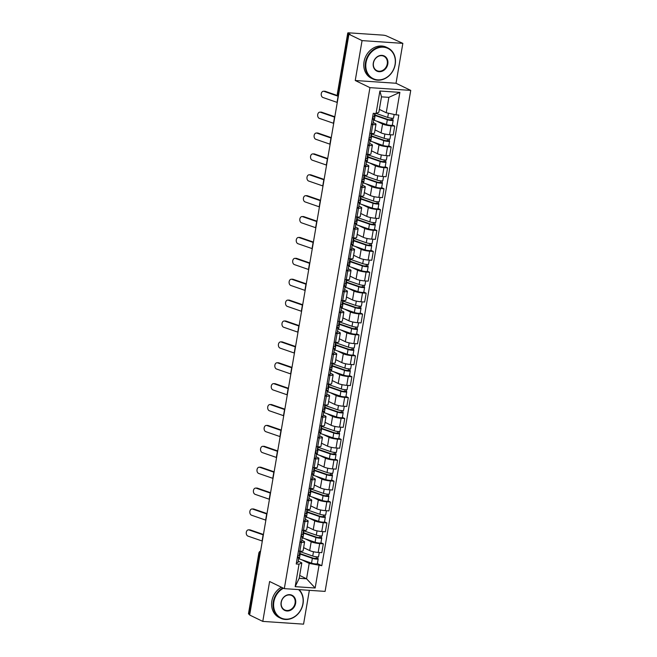 <?xml version="1.0" encoding="UTF-8"?>
<svg xmlns="http://www.w3.org/2000/svg" width="657" height="657" viewBox="0 0 657 657"><rect width="100%" height="100%" fill="white"/><g stroke="black" fill="none" stroke-linecap="round" stroke-linejoin="round"><path stroke-width="0.99" d="M402.848 43.362L362.064 40.611L348.933 34.238L249.66 615.034L262.784 621.399L269.608 581.502L284.317 588.639L325.1 591.39L410.74 90.395L396.023 83.258L402.848 43.362L386.488 35.921A2.759 0.476 9.7 0 0 382.785 35.117L349.138 32.85A2.759 0.476 9.7 0 0 347.742 33.022A2.759 0.476 9.7 0 0 348.079 33.326L337.714 93.976A2.759 2.332 115.9 0 0 338.339 96.226M262.784 621.399L303.567 624.15L309.348 590.323M362.064 40.611L355.24 80.507L369.948 87.644L284.317 588.639M348.933 34.238L350.124 34.32L348.079 33.326M249.734 614.574L248.806 614.123A2.759 0.476 -170.3 0 1 248.461 613.819L258.833 553.169A2.759 0.476 9.7 0 0 259.17 553.473L248.806 614.123M303.624 547.642L309.677 550.574A6.34 1.092 9.7 0 0 318.177 552.422L321.807 552.66L323.318 543.824L319.688 543.585A6.34 1.092 -170.3 0 1 311.188 541.746L305.053 538.765M301.382 542.345L299.871 551.182A6.34 1.092 9.7 0 0 303.091 550.78L304.602 541.943A6.34 1.092 -170.3 0 1 301.382 542.345L299.945 542.255M297.67 555.535A3.449 0.591 -170.3 0 0 299.19 555.305L299.896 551.19L298.434 551.092M320.953 542.682L323.318 543.824M301.768 540.251L303.813 541.245A6.34 1.092 -170.3 0 1 304.602 541.943M307.197 526.758L313.249 529.69A6.34 1.092 9.7 0 0 321.749 531.529L325.379 531.776L326.89 522.939L323.26 522.693A6.34 1.092 -170.3 0 1 314.76 520.853L308.626 517.88M301.998 530.199L303.435 530.298A6.34 1.092 9.7 0 0 306.655 529.895L308.166 521.058A6.34 1.092 -170.3 0 1 304.947 521.461L303.509 521.362M324.525 521.798L326.89 522.939M305.333 519.367L307.386 520.36A6.34 1.092 -170.3 0 1 308.166 521.058M310.761 505.874L316.814 508.805A6.34 1.092 9.7 0 0 325.322 510.645L328.943 510.891L330.455 502.055L326.833 501.808A6.34 1.092 -170.3 0 1 318.325 499.969L312.198 496.996M305.571 509.315L307.008 509.413A6.34 1.092 9.7 0 0 310.227 509.011L311.738 500.174A6.34 1.092 -170.3 0 1 308.519 500.577L307.082 500.478M328.098 500.905L330.455 502.055M308.905 498.482L310.958 499.476A6.34 1.092 -170.3 0 1 311.738 500.174M314.333 484.981L320.386 487.921A6.34 1.092 9.7 0 0 328.894 489.761L332.516 490.007L334.027 481.17L330.405 480.924A6.34 1.092 -170.3 0 1 321.897 479.084L315.762 476.111M309.143 488.43L310.58 488.529A6.34 1.092 9.7 0 0 313.8 488.126L315.311 479.29A6.34 1.092 -170.3 0 1 312.091 479.692L310.654 479.594M331.662 480.021L334.027 481.17M312.477 477.59L314.522 478.583A6.34 1.092 -170.3 0 1 315.311 479.29M317.906 464.097L323.958 467.037A6.34 1.092 9.7 0 0 332.458 468.876L336.088 469.123L337.599 460.286L333.97 460.04A6.34 1.092 -170.3 0 1 325.47 458.2L319.335 455.227M312.716 467.546L314.153 467.644A6.34 1.092 9.7 0 0 317.364 467.234L318.875 458.397A6.34 1.092 -170.3 0 1 315.664 458.808L314.227 458.709M335.234 459.136L337.599 460.286M316.05 456.705L318.095 457.699A6.34 1.092 -170.3 0 1 318.875 458.397M321.478 443.212L327.531 446.152A6.34 1.092 9.7 0 0 336.031 447.992L339.661 448.23L341.172 439.393L337.542 439.155A6.34 1.092 -170.3 0 1 329.034 437.316L322.907 434.334M316.28 446.661L317.717 446.752A6.34 1.092 9.7 0 0 320.936 446.349L322.447 437.513A6.34 1.092 -170.3 0 1 319.228 437.915L317.791 437.825M338.807 438.252L341.172 439.393M319.614 435.821L321.667 436.815A6.34 1.092 -170.3 0 1 322.447 437.513M325.043 422.328L331.095 425.26A6.34 1.092 9.7 0 0 339.603 427.099L343.225 427.346L344.736 418.509L341.114 418.263A6.34 1.092 -170.3 0 1 332.606 416.423L326.48 413.45M319.852 425.769L321.289 425.867A6.34 1.092 9.7 0 0 324.509 425.465L326.02 416.628A6.34 1.092 -170.3 0 1 322.801 417.031L321.363 416.932M342.379 417.367L344.736 418.509M323.187 414.937L325.24 415.93A6.34 1.092 -170.3 0 1 326.02 416.628M328.615 401.443L334.668 404.375A6.34 1.092 9.7 0 0 343.168 406.215L346.797 406.461L348.309 397.625L344.679 397.378A6.34 1.092 -170.3 0 1 336.179 395.539L330.044 392.566M323.425 404.884L324.862 404.983A6.34 1.092 9.7 0 0 328.081 404.581L329.592 395.744A6.34 1.092 -170.3 0 1 326.373 396.146L324.936 396.048M345.943 396.483L348.309 397.625M326.759 394.052L328.804 395.046A6.34 1.092 -170.3 0 1 329.592 395.744M332.187 380.551L338.24 383.491A6.34 1.092 9.7 0 0 346.74 385.331L350.37 385.577L351.881 376.74L348.251 376.494A6.34 1.092 -170.3 0 1 339.751 374.654L333.616 371.681M326.989 384L328.426 384.099A6.34 1.092 9.7 0 0 331.645 383.696L333.156 374.86A6.34 1.092 -170.3 0 1 329.937 375.262L328.5 375.163M349.516 375.59L351.881 376.74M330.323 373.16L332.376 374.153A6.34 1.092 -170.3 0 1 333.156 374.86M335.752 359.666L341.804 362.607A6.34 1.092 9.7 0 0 350.312 364.446L353.934 364.692L355.445 355.856L351.824 355.609A6.34 1.092 -170.3 0 1 343.315 353.77L337.189 350.797M330.561 363.116L331.999 363.214A6.34 1.092 9.7 0 0 335.218 362.804L336.729 353.967A6.34 1.092 -170.3 0 1 333.51 354.378L332.072 354.279M353.088 354.706L355.445 355.856M333.896 352.275L335.949 353.269A6.34 1.092 -170.3 0 1 336.729 353.967M339.324 338.782L345.377 341.722A6.34 1.092 9.7 0 0 353.885 343.562L357.507 343.8L359.018 334.963L355.396 334.725A6.34 1.092 -170.3 0 1 346.888 332.885L340.753 329.904M334.134 342.231L335.571 342.322A6.34 1.092 9.7 0 0 338.79 341.919L340.301 333.083A6.34 1.092 -170.3 0 1 337.082 333.485L335.645 333.395M356.652 333.822L359.018 334.963M337.468 331.391L339.513 332.385A6.34 1.092 -170.3 0 1 340.301 333.083M342.897 317.898L348.949 320.83A6.34 1.092 9.7 0 0 357.449 322.669L361.079 322.916L362.59 314.079L358.96 313.841A6.34 1.092 -170.3 0 1 350.46 311.993L344.325 309.02M337.706 321.339L339.143 321.437A6.34 1.092 9.7 0 0 342.354 321.035L343.866 312.198A6.34 1.092 -170.3 0 1 340.655 312.601L339.217 312.502M360.225 312.937L362.59 314.079M341.04 310.506L343.085 311.5A6.34 1.092 -170.3 0 1 343.866 312.198M346.469 297.013L352.522 299.945A6.34 1.092 9.7 0 0 361.022 301.785L364.651 302.031L366.163 293.194L362.533 292.948A6.34 1.092 -170.3 0 1 354.024 291.108L347.898 288.136M341.27 300.454L342.708 300.553A6.34 1.092 9.7 0 0 345.927 300.15L347.438 291.314A6.34 1.092 -170.3 0 1 344.219 291.716L342.782 291.618M363.797 292.053L366.163 293.194M344.605 289.622L346.658 290.616A6.34 1.092 -170.3 0 1 347.438 291.314M350.033 276.121L356.086 279.061A6.34 1.092 9.7 0 0 364.594 280.9L368.216 281.147L369.727 272.31L366.105 272.064A6.34 1.092 -170.3 0 1 357.597 270.224L351.47 267.251M344.843 279.57L346.28 279.668A6.34 1.092 9.7 0 0 349.499 279.266L351.01 270.429A6.34 1.092 -170.3 0 1 347.791 270.832L346.354 270.733M367.37 271.16L369.727 272.31M348.177 268.729L350.23 269.723A6.34 1.092 -170.3 0 1 351.01 270.429M353.606 255.236L359.658 258.176A6.34 1.092 9.7 0 0 368.158 260.016L371.788 260.262L373.299 251.426L369.669 251.179A6.34 1.092 -170.3 0 1 361.169 249.34L355.035 246.367M348.415 258.686L349.853 258.784A6.34 1.092 9.7 0 0 353.072 258.373L354.583 249.545A6.34 1.092 -170.3 0 1 351.364 249.947L349.926 249.849M370.934 250.276L373.299 251.426M351.75 247.845L353.795 248.839A6.34 1.092 -170.3 0 1 354.583 249.545M357.178 234.352L363.231 237.292A6.34 1.092 9.7 0 0 371.731 239.132L375.361 239.37L376.872 230.541L373.242 230.295A6.34 1.092 -170.3 0 1 364.742 228.455L358.607 225.474M351.98 237.801L353.425 237.891A6.34 1.092 9.7 0 0 356.636 237.489L358.147 228.652A6.34 1.092 -170.3 0 1 354.928 229.055L353.491 228.965M374.506 229.392L376.872 230.541M355.314 226.961L357.367 227.954A6.34 1.092 -170.3 0 1 358.147 228.652M360.742 213.468L366.795 216.399A6.34 1.092 9.7 0 0 375.303 218.247L378.925 218.485L380.436 209.649L376.814 209.411A6.34 1.092 -170.3 0 1 368.306 207.563L362.179 204.59M355.552 216.909L356.989 217.007A6.34 1.092 9.7 0 0 360.208 216.605L361.72 207.768A6.34 1.092 -170.3 0 1 358.5 208.17L357.063 208.072M378.079 208.507L380.436 209.649M358.886 206.076L360.939 207.07A6.34 1.092 -170.3 0 1 361.72 207.768M364.315 192.583L370.367 195.515A6.34 1.092 9.7 0 0 378.875 197.355L382.497 197.601L384.008 188.764L380.387 188.518A6.34 1.092 -170.3 0 1 371.878 186.678L365.744 183.705M359.124 196.024L360.562 196.123A6.34 1.092 9.7 0 0 363.781 195.72L365.292 186.884A6.34 1.092 -170.3 0 1 362.073 187.286L360.636 187.188M381.643 187.623L384.008 188.764M362.459 185.192L364.504 186.186A6.34 1.092 -170.3 0 1 365.292 186.884M367.887 171.691L373.94 174.631A6.34 1.092 9.7 0 0 382.44 176.47L386.07 176.717L387.581 167.88L383.951 167.634A6.34 1.092 -170.3 0 1 375.451 165.794L369.316 162.821M362.697 175.14L364.134 175.238A6.34 1.092 9.7 0 0 367.345 174.836L368.856 165.999A6.34 1.092 -170.3 0 1 365.645 166.402L364.208 166.303M385.216 166.73L387.581 167.88M366.031 164.299L368.076 165.301A6.34 1.092 -170.3 0 1 368.856 165.999M371.46 150.806L377.512 153.746A6.34 1.092 9.7 0 0 386.012 155.586L389.642 155.832L391.153 146.996L387.523 146.749A6.34 1.092 -170.3 0 1 379.015 144.91L372.889 141.937M366.261 154.255L367.698 154.354A6.34 1.092 9.7 0 0 370.918 153.952L372.429 145.115A6.34 1.092 -170.3 0 1 369.209 145.517L367.772 145.419M388.788 145.846L391.153 146.996M369.595 143.415L371.648 144.409A6.34 1.092 -170.3 0 1 372.429 145.115M375.024 129.922L381.076 132.862A6.34 1.092 9.7 0 0 389.585 134.701L393.206 134.948L394.717 126.111L391.096 125.865A6.34 1.092 -170.3 0 1 382.588 124.025L376.461 121.044M369.834 133.371L371.271 133.461A6.34 1.092 9.7 0 0 374.49 133.059L376.001 124.222A6.34 1.092 -170.3 0 1 372.782 124.625L371.345 124.534M392.36 124.961L394.717 126.111M373.168 122.53L375.221 123.524A6.34 1.092 -170.3 0 1 376.001 124.222M299.682 575.45L306.564 578.792L309.201 563.394L301.489 559.657M298.196 561.135L301.826 562.901L299.198 578.3L306.564 578.792L315.155 588.007L295.174 586.66L299.025 564.174L301.826 562.901M379.344 109.399L386.234 112.741L388.862 97.343L381.495 96.85L378.859 112.24L376.05 113.513L373.258 113.324L296.225 563.985L299.025 564.174M376.05 113.513L379.902 91.019L399.875 92.366L396.031 114.86L386.234 112.741M309.201 563.394L321.79 565.702L398.824 115.049L396.031 114.86M318.998 565.513L315.155 588.007M410.74 90.395L369.948 87.644M396.023 83.258L355.24 80.507M317.388 563.566L321.79 565.702M295.174 586.66L299.198 578.3M388.862 97.343L399.875 92.366M381.495 96.85L379.902 91.019M249.028 529.953A3.17 2.258 -90.5 0 0 248.477 529.854A3.17 2.258 -90.5 0 0 246.26 532.655A3.17 2.258 -90.5 0 0 247.976 536.112L262.077 540.982L263.128 534.823L249.028 529.953L250.292 529.936A3.17 2.258 89.5 0 0 249.734 529.846L248.477 529.854M297.531 556.356L298.705 557.407A3.449 0.591 -170.3 0 1 298.804 557.579A3.449 0.591 -170.3 0 1 297.284 557.809M298.804 557.579L297.982 562.4A3.449 0.591 -170.3 0 1 296.455 562.63M263.424 534.486L250.292 529.936M299.978 553.424L300.109 552.636A6.48 1.117 9.7 0 0 299.625 552.956A6.48 1.117 9.7 0 0 301.44 554.081L313.619 558.31L317.758 558.507A3.449 0.591 9.7 0 1 318.185 558.885L317.364 563.706A3.449 0.591 9.7 0 1 315.196 563.895A3.449 0.591 9.7 0 1 311.533 563.139L299.346 558.91A8.27 1.429 9.7 0 1 298.623 558.639M300.109 552.636L299.666 552.529M299.444 553.818A8.27 1.429 9.7 0 0 300.175 554.089L312.354 558.327A3.449 0.591 9.7 0 0 316.025 559.074A3.449 0.591 9.7 0 0 318.185 558.885M316.485 556.799L316.165 558.688M299.838 551.543A8.27 1.429 9.7 0 0 300.561 551.814L312.74 556.044A3.449 0.591 9.7 0 0 316.411 556.799A3.449 0.591 9.7 0 0 318.571 556.61L319.277 552.496M303.6 547.766L304.577 548.102M318.045 556.832L317.758 558.507M252.6 509.06A3.17 2.258 -90.5 0 0 252.05 508.97A3.17 2.258 -90.5 0 0 249.832 511.77A3.17 2.258 -90.5 0 0 251.549 515.219L265.642 520.098L266.701 513.938L252.6 509.06L253.865 509.052A3.17 2.258 89.5 0 0 253.306 508.961L252.05 508.97M304.947 521.461L302.762 534.42A3.449 0.591 -170.3 0 1 301.243 534.65M301.103 535.471L302.277 536.514A3.449 0.591 -170.3 0 1 302.376 536.695A3.449 0.591 -170.3 0 1 300.849 536.925M302.376 536.695L301.547 541.516A3.449 0.591 -170.3 0 1 300.027 541.746M266.997 513.593L253.865 509.052M256.173 488.176A3.17 2.258 -90.5 0 0 255.614 488.085A3.17 2.258 -90.5 0 0 253.405 490.886A3.17 2.258 -90.5 0 0 255.121 494.335L269.214 499.213L270.265 493.054L256.173 488.176L257.429 488.167A3.17 2.258 89.5 0 0 256.879 488.077L255.614 488.085M308.519 500.577L306.334 513.536A3.449 0.591 -170.3 0 1 304.815 513.766M304.667 514.587L305.85 515.63A3.449 0.591 -170.3 0 1 305.94 515.811A3.449 0.591 -170.3 0 1 304.421 516.041M305.94 515.811L305.119 520.631A3.449 0.591 -170.3 0 1 303.6 520.861M270.569 492.709L257.429 488.167M303.55 532.54L303.682 531.751A6.48 1.117 9.7 0 0 303.197 532.071A6.48 1.117 9.7 0 0 305.004 533.197L317.191 537.426L321.33 537.623A3.449 0.591 9.7 0 1 321.758 538.001L320.928 542.822A3.449 0.591 9.7 0 1 318.768 543.002A3.449 0.591 9.7 0 1 315.097 542.255L302.918 538.026A8.27 1.429 9.7 0 1 302.195 537.755M303.682 531.751L303.238 531.644M303.017 532.934A8.27 1.429 9.7 0 0 303.739 533.205L315.927 537.434A3.449 0.591 9.7 0 0 319.589 538.19A3.449 0.591 9.7 0 0 321.758 538.001M320.058 535.915L319.737 537.804M303.403 530.659A8.27 1.429 9.7 0 0 304.134 530.93L316.313 535.159A3.449 0.591 9.7 0 0 319.984 535.907A3.449 0.591 9.7 0 0 322.144 535.726L322.85 531.603M307.172 526.881L308.149 527.218M321.618 535.94L321.33 537.623M307.115 511.647L307.254 510.867A6.48 1.117 9.7 0 0 306.762 511.187A6.48 1.117 9.7 0 0 308.576 512.312L320.756 516.542L324.903 516.731A3.449 0.591 9.7 0 1 325.322 517.116L324.501 521.937A3.449 0.591 9.7 0 1 322.341 522.118A3.449 0.591 9.7 0 1 318.67 521.371L306.49 517.141A8.27 1.429 9.7 0 1 305.76 516.87M307.254 510.867L306.803 510.76M306.589 512.049A8.27 1.429 9.7 0 0 307.312 512.32L319.491 516.55A3.449 0.591 9.7 0 0 323.162 517.297A3.449 0.591 9.7 0 0 325.322 517.116M323.63 515.031L323.301 516.919M306.975 509.775A8.27 1.429 9.7 0 0 307.698 510.046L319.885 514.275A3.449 0.591 9.7 0 0 323.548 515.022A3.449 0.591 9.7 0 0 325.716 514.842L326.414 510.719M310.745 505.997L311.714 506.333M325.19 515.055L324.903 516.731M283.463 588.229A16.819 14.249 115.9 0 0 273.87 601.845A16.819 14.249 115.9 0 0 285.581 619.157A16.819 14.249 115.9 0 0 302.877 603.799A16.819 14.249 115.9 0 0 298.549 589.6M299.083 589.633A17.238 14.594 -64.1 0 1 303.041 603.726A17.238 14.594 -64.1 0 1 280.654 618.237A17.238 14.594 -64.1 0 1 273.312 601.722A17.238 14.594 -64.1 0 1 282.855 587.933M295.625 603.315A8.41 7.12 -64.1 0 1 286.978 610.994A8.41 7.12 -64.1 0 1 281.122 602.338A8.41 7.12 -64.1 0 1 289.77 594.659A8.41 7.12 -64.1 0 1 295.625 603.315M281.278 602.264A7.999 6.775 115.9 0 0 284.686 609.926A7.999 6.775 115.9 0 0 295.075 603.192A7.999 6.775 115.9 0 0 291.667 595.529A7.999 6.775 115.9 0 0 281.278 602.264M280.654 618.237L279.2 617.531A17.238 14.594 -64.1 0 1 271.858 601.024A17.238 14.594 -64.1 0 1 281.401 587.227M395.062 64.517A16.819 14.249 115.9 0 0 383.351 47.205A16.819 14.249 115.9 0 0 366.048 62.555A16.819 14.249 115.9 0 0 377.767 79.867A16.819 14.249 115.9 0 0 395.062 64.517M365.497 62.44A17.238 14.594 -64.1 0 1 387.885 47.936A17.238 14.594 -64.1 0 1 395.218 64.443A17.238 14.594 -64.1 0 1 372.839 78.947A17.238 14.594 -64.1 0 1 365.497 62.44M387.811 64.025A8.41 7.12 -64.1 0 1 379.163 71.703A8.41 7.12 -64.1 0 1 373.299 63.047A8.41 7.12 -64.1 0 1 381.955 55.369A8.41 7.12 -64.1 0 1 387.811 64.025M373.463 62.973A7.999 6.775 115.9 0 0 376.863 70.636A7.999 6.775 115.9 0 0 387.252 63.901A7.999 6.775 115.9 0 0 383.852 56.247A7.999 6.775 115.9 0 0 373.463 62.973M372.839 78.947L371.386 78.24A17.238 14.594 -64.1 0 1 364.044 61.733A17.238 14.594 -64.1 0 1 386.431 47.23L387.885 47.936M259.745 467.291A3.17 2.258 -90.5 0 0 259.187 467.201A3.17 2.258 -90.5 0 0 256.977 470.001A3.17 2.258 -90.5 0 0 258.686 473.451L272.786 478.329L273.838 472.169L259.745 467.291L261.001 467.283A3.17 2.258 89.5 0 0 260.451 467.193L259.187 467.201M312.091 479.692L309.899 492.643A3.449 0.591 -170.3 0 1 308.379 492.881M308.24 493.703L309.414 494.746A3.449 0.591 -170.3 0 1 309.513 494.926A3.449 0.591 -170.3 0 1 307.993 495.156M309.513 494.926L308.691 499.739A3.449 0.591 -170.3 0 1 307.172 499.977M274.141 471.825L261.001 467.283M263.309 446.407A3.17 2.258 -90.5 0 0 262.759 446.317A3.17 2.258 -90.5 0 0 260.542 449.109A3.17 2.258 -90.5 0 0 262.258 452.566L276.351 457.436L277.41 451.285L263.309 446.407L264.574 446.399A3.17 2.258 89.5 0 0 264.015 446.3L262.759 446.317M315.664 458.808L313.471 471.759A3.449 0.591 -170.3 0 1 311.952 471.989M311.812 472.81L312.987 473.861A3.449 0.591 -170.3 0 1 313.085 474.034A3.449 0.591 -170.3 0 1 311.566 474.272M313.085 474.034L312.264 478.854A3.449 0.591 -170.3 0 1 310.736 479.084M277.706 450.94L264.574 446.399M266.882 425.522A3.17 2.258 -90.5 0 0 266.331 425.424A3.17 2.258 -90.5 0 0 264.114 428.224A3.17 2.258 -90.5 0 0 265.83 431.682L279.923 436.552L280.974 430.392L266.882 425.522L268.138 425.506A3.17 2.258 89.5 0 0 267.588 425.416L266.331 425.424M317.75 446.76L317.044 450.874A3.449 0.591 -170.3 0 1 315.524 451.104M315.385 451.926L316.559 452.977A3.449 0.591 -170.3 0 1 316.658 453.149A3.449 0.591 -170.3 0 1 315.13 453.379M316.658 453.149L315.828 457.97A3.449 0.591 -170.3 0 1 314.309 458.2M281.278 430.056L268.138 425.506M310.687 490.763L310.818 489.982A6.48 1.117 9.7 0 0 310.334 490.303A6.48 1.117 9.7 0 0 312.149 491.428L324.328 495.657L328.467 495.846A3.449 0.591 9.7 0 1 328.894 496.232L328.073 501.045A3.449 0.591 9.7 0 1 325.905 501.234A3.449 0.591 9.7 0 1 322.242 500.486L310.055 496.257A8.27 1.429 9.7 0 1 309.332 495.978M310.818 489.982L310.375 489.876M310.153 491.165A8.27 1.429 9.7 0 0 310.884 491.436L323.063 495.665A3.449 0.591 9.7 0 0 326.734 496.413A3.449 0.591 9.7 0 0 328.894 496.232M327.194 494.146L326.874 496.035M310.547 488.882A8.27 1.429 9.7 0 0 311.27 489.161L323.449 493.391A3.449 0.591 9.7 0 0 327.12 494.138A3.449 0.591 9.7 0 0 329.28 493.949L329.986 489.835M314.309 485.104L315.286 485.449M328.755 494.171L328.467 495.846M314.26 469.878L314.391 469.09A6.48 1.117 9.7 0 0 313.906 469.41A6.48 1.117 9.7 0 0 315.721 470.535L327.9 474.773L332.04 474.962A3.449 0.591 9.7 0 1 332.467 475.339L331.637 480.16A3.449 0.591 9.7 0 1 329.477 480.349A3.449 0.591 9.7 0 1 325.806 479.602L313.627 475.364A8.27 1.429 9.7 0 1 312.904 475.093M314.391 469.09L313.947 468.991M313.726 470.272A8.27 1.429 9.7 0 0 314.448 470.543L326.636 474.781A3.449 0.591 9.7 0 0 330.299 475.528A3.449 0.591 9.7 0 0 332.467 475.339M330.767 473.262L330.446 475.142M314.112 467.998A8.27 1.429 9.7 0 0 314.843 468.269L327.022 472.506A3.449 0.591 9.7 0 0 330.693 473.254A3.449 0.591 9.7 0 0 332.853 473.065L333.559 468.95M317.881 464.22L318.859 464.556M332.327 473.286L332.04 474.962M317.824 448.994L317.963 448.205A6.48 1.117 9.7 0 0 317.479 448.526A6.48 1.117 9.7 0 0 319.286 449.651L331.473 453.88L335.612 454.077A3.449 0.591 9.7 0 1 336.039 454.455L335.21 459.276A3.449 0.591 9.7 0 1 333.05 459.465A3.449 0.591 9.7 0 1 329.379 458.709L317.2 454.48A8.27 1.429 9.7 0 1 316.469 454.209M317.963 448.205L317.52 448.099M317.298 449.388A8.27 1.429 9.7 0 0 318.021 449.659L330.2 453.897A3.449 0.591 9.7 0 0 333.871 454.644A3.449 0.591 9.7 0 0 336.039 454.455M334.339 452.369L334.019 454.258M317.684 447.113A8.27 1.429 9.7 0 0 318.415 447.384L330.594 451.614A3.449 0.591 9.7 0 0 334.257 452.369A3.449 0.591 9.7 0 0 336.425 452.18L337.131 448.066M321.454 443.335L322.423 443.672M335.899 452.402L335.612 454.077M270.454 404.63A3.17 2.258 -90.5 0 0 269.896 404.54A3.17 2.258 -90.5 0 0 267.686 407.34A3.17 2.258 -90.5 0 0 269.403 410.789L283.495 415.667L284.547 409.508L270.454 404.63L271.711 404.622A3.17 2.258 89.5 0 0 271.16 404.531L269.896 404.54M321.314 425.867L320.616 429.99A3.449 0.591 -170.3 0 1 319.088 430.22M318.949 431.041L320.131 432.084A3.449 0.591 -170.3 0 1 320.222 432.265A3.449 0.591 -170.3 0 1 318.702 432.495M320.222 432.265L319.401 437.086A3.449 0.591 -170.3 0 1 317.881 437.316M284.851 409.163L271.711 404.622M321.396 428.109L321.528 427.321A6.48 1.117 9.7 0 0 321.043 427.641A6.48 1.117 9.7 0 0 322.858 428.766L335.037 432.996L339.176 433.193A3.449 0.591 9.7 0 1 339.603 433.571L338.782 438.391A3.449 0.591 9.7 0 1 336.614 438.572A3.449 0.591 9.7 0 1 332.951 437.825L320.772 433.595A8.27 1.429 9.7 0 1 320.041 433.324M321.528 427.321L321.084 427.214M320.871 428.504A8.27 1.429 9.7 0 0 321.593 428.775L333.772 433.004A3.449 0.591 9.7 0 0 337.443 433.76A3.449 0.591 9.7 0 0 339.603 433.571M337.912 431.485L337.583 433.374M321.257 426.229A8.27 1.429 9.7 0 0 321.979 426.5L334.158 430.729A3.449 0.591 9.7 0 0 337.829 431.477A3.449 0.591 9.7 0 0 339.998 431.296L340.696 427.173M325.026 422.451L325.995 422.788M339.464 431.509L339.176 433.193M274.018 383.745A3.17 2.258 -90.5 0 0 273.468 383.655A3.17 2.258 -90.5 0 0 271.251 386.456A3.17 2.258 -90.5 0 0 272.967 389.905L287.068 394.783L288.119 388.624L274.018 383.745L275.283 383.737A3.17 2.258 89.5 0 0 274.725 383.647L273.468 383.655M324.887 404.983L324.18 409.106A3.449 0.591 -170.3 0 1 322.661 409.336M322.521 410.157L323.696 411.2A3.449 0.591 -170.3 0 1 323.794 411.381A3.449 0.591 -170.3 0 1 322.275 411.611M323.794 411.381L322.973 416.201A3.449 0.591 -170.3 0 1 321.445 416.431M288.415 388.279L275.283 383.737M324.969 407.217L325.1 406.437A6.48 1.117 9.7 0 0 324.615 406.757A6.48 1.117 9.7 0 0 326.43 407.882L338.61 412.111L342.749 412.3A3.449 0.591 9.7 0 1 343.176 412.686L342.354 417.507A3.449 0.591 9.7 0 1 340.186 417.688A3.449 0.591 9.7 0 1 336.524 416.94L324.336 412.711A8.27 1.429 9.7 0 1 323.614 412.44M325.1 406.437L324.657 406.33M324.435 407.619A8.27 1.429 9.7 0 0 325.166 407.89L337.345 412.12A3.449 0.591 9.7 0 0 341.016 412.867A3.449 0.591 9.7 0 0 343.176 412.686M341.476 410.6L341.155 412.489M324.829 405.344A8.27 1.429 9.7 0 0 325.552 405.615L337.731 409.845A3.449 0.591 9.7 0 0 341.402 410.592A3.449 0.591 9.7 0 0 343.562 410.411L344.268 406.289M328.59 401.567L329.568 401.903M343.036 410.625L342.749 412.3M277.591 362.861A3.17 2.258 -90.5 0 0 277.04 362.771A3.17 2.258 -90.5 0 0 274.823 365.571A3.17 2.258 -90.5 0 0 276.54 369.02L290.632 373.899L291.692 367.739L277.591 362.861L278.855 362.853A3.17 2.258 89.5 0 0 278.297 362.763L277.04 362.771M328.459 384.099L327.753 388.213A3.449 0.591 -170.3 0 1 326.233 388.451M326.094 389.273L327.268 390.315A3.449 0.591 -170.3 0 1 327.367 390.496A3.449 0.591 -170.3 0 1 325.847 390.726M327.367 390.496L326.537 395.309A3.449 0.591 -170.3 0 1 325.018 395.547M291.987 367.394L278.855 362.853M328.541 386.332L328.672 385.552A6.48 1.117 9.7 0 0 328.188 385.873A6.48 1.117 9.7 0 0 329.995 386.998L342.182 391.227L346.321 391.416A3.449 0.591 9.7 0 1 346.748 391.802L345.919 396.623A3.449 0.591 9.7 0 1 343.759 396.803A3.449 0.591 9.7 0 1 340.088 396.056L327.909 391.827A8.27 1.429 9.7 0 1 327.186 391.547M328.672 385.552L328.229 385.445M328.007 386.735A8.27 1.429 9.7 0 0 328.73 387.006L340.917 391.235A3.449 0.591 9.7 0 0 344.58 391.983A3.449 0.591 9.7 0 0 346.748 391.802M345.048 389.716L344.728 391.605M328.393 384.452A8.27 1.429 9.7 0 0 329.124 384.731L341.303 388.96A3.449 0.591 9.7 0 0 344.974 389.708A3.449 0.591 9.7 0 0 347.134 389.519L347.84 385.404M332.163 380.674L333.14 381.019M346.609 389.741L346.321 391.416M281.163 341.977A3.17 2.258 -90.5 0 0 280.605 341.886A3.17 2.258 -90.5 0 0 278.396 344.679A3.17 2.258 -90.5 0 0 280.112 348.136L294.205 353.014L295.256 346.855L281.163 341.977L282.42 341.969A3.17 2.258 89.5 0 0 281.869 341.87L280.605 341.886M332.023 363.214L331.325 367.329A3.449 0.591 -170.3 0 1 329.806 367.559M329.666 368.38L330.841 369.431A3.449 0.591 -170.3 0 1 330.931 369.604A3.449 0.591 -170.3 0 1 329.412 369.842M330.931 369.604L330.11 374.424A3.449 0.591 -170.3 0 1 328.59 374.662M295.56 346.51L282.42 341.969M332.105 365.448L332.245 364.66A6.48 1.117 9.7 0 0 331.752 364.988A6.48 1.117 9.7 0 0 333.567 366.105L345.746 370.343L349.894 370.532A3.449 0.591 9.7 0 1 350.312 370.909L349.491 375.73A3.449 0.591 9.7 0 1 347.331 375.919A3.449 0.591 9.7 0 1 343.66 375.172L331.481 370.934A8.27 1.429 9.7 0 1 330.75 370.663M332.245 364.66L331.793 364.561M331.58 365.842A8.27 1.429 9.7 0 0 332.302 366.113L344.482 370.351A3.449 0.591 9.7 0 0 348.153 371.098A3.449 0.591 9.7 0 0 350.312 370.909M348.621 368.832L348.292 370.712M331.966 363.567A8.27 1.429 9.7 0 0 332.688 363.838L344.876 368.076A3.449 0.591 9.7 0 0 348.538 368.823A3.449 0.591 9.7 0 0 350.707 368.634L351.405 364.52M335.735 359.79L336.704 360.126M350.181 368.856L349.894 370.532M284.736 321.092A3.17 2.258 -90.5 0 0 284.177 320.994A3.17 2.258 -90.5 0 0 281.968 323.794A3.17 2.258 -90.5 0 0 283.676 327.252L297.777 332.122L298.828 325.962L284.736 321.092L285.992 321.076A3.17 2.258 89.5 0 0 285.442 320.986L284.177 320.994M335.596 342.33L334.889 346.444A3.449 0.591 -170.3 0 1 333.37 346.674M333.23 347.496L334.405 348.547A3.449 0.591 -170.3 0 1 334.503 348.719A3.449 0.591 -170.3 0 1 332.984 348.949M334.503 348.719L333.682 353.54A3.449 0.591 -170.3 0 1 332.163 353.77M299.132 325.626L285.992 321.076M335.678 344.564L335.809 343.775A6.48 1.117 9.7 0 0 335.325 344.096A6.48 1.117 9.7 0 0 337.14 345.221L349.319 349.458L353.458 349.647A3.449 0.591 9.7 0 1 353.885 350.025L353.064 354.846A3.449 0.591 9.7 0 1 350.895 355.035A3.449 0.591 9.7 0 1 347.233 354.279L335.045 350.05A8.27 1.429 9.7 0 1 334.323 349.779M335.809 343.775L335.366 343.668M335.144 344.958A8.27 1.429 9.7 0 0 335.875 345.229L348.054 349.467A3.449 0.591 9.7 0 0 351.725 350.214A3.449 0.591 9.7 0 0 353.885 350.025M352.185 347.939L351.865 349.828M335.538 342.683A8.27 1.429 9.7 0 0 336.261 342.954L348.44 347.183A3.449 0.591 9.7 0 0 352.111 347.939A3.449 0.591 9.7 0 0 354.271 347.75L354.977 343.636M339.308 338.905L340.277 339.242M353.745 347.972L353.458 349.647M288.3 300.2A3.17 2.258 -90.5 0 0 287.75 300.109A3.17 2.258 -90.5 0 0 285.532 302.91A3.17 2.258 -90.5 0 0 287.249 306.359L301.349 311.237L302.401 305.078L288.3 300.2L289.565 300.192A3.17 2.258 89.5 0 0 289.006 300.101L287.75 300.109M339.168 321.437L338.462 325.56A3.449 0.591 -170.3 0 1 336.942 325.79M336.803 326.611L337.977 327.654A3.449 0.591 -170.3 0 1 338.076 327.835A3.449 0.591 -170.3 0 1 336.556 328.065M338.076 327.835L337.255 332.656A3.449 0.591 -170.3 0 1 335.727 332.885M302.696 304.733L289.565 300.192M339.25 323.679L339.382 322.891A6.48 1.117 9.7 0 0 338.897 323.211A6.48 1.117 9.7 0 0 340.712 324.336L352.891 328.566L357.03 328.763A3.449 0.591 9.7 0 1 357.457 329.141L356.628 333.961A3.449 0.591 9.7 0 1 354.468 334.142A3.449 0.591 9.7 0 1 350.797 333.395L338.618 329.165A8.27 1.429 9.7 0 1 337.895 328.894M339.382 322.891L338.938 322.784M338.716 324.073A8.27 1.429 9.7 0 0 339.447 324.344L351.626 328.574A3.449 0.591 9.7 0 0 355.289 329.329A3.449 0.591 9.7 0 0 357.457 329.141M355.757 327.055L355.437 328.943M339.102 321.799A8.27 1.429 9.7 0 0 339.833 322.07L352.012 326.299A3.449 0.591 9.7 0 0 355.683 327.046A3.449 0.591 9.7 0 0 357.843 326.866L358.55 322.743M342.872 318.021L343.849 318.358M357.318 327.079L357.03 328.763M291.872 279.315A3.17 2.258 -90.5 0 0 291.322 279.225A3.17 2.258 -90.5 0 0 289.105 282.025A3.17 2.258 -90.5 0 0 290.821 285.475L304.914 290.353L305.965 284.194L291.872 279.315L293.129 279.307A3.17 2.258 89.5 0 0 292.579 279.217L291.322 279.225M342.74 300.553L342.034 304.676A3.449 0.591 -170.3 0 1 340.515 304.905M340.375 305.727L341.55 306.77A3.449 0.591 -170.3 0 1 341.648 306.95A3.449 0.591 -170.3 0 1 340.121 307.18M341.648 306.95L340.819 311.771A3.449 0.591 -170.3 0 1 339.299 312.001M306.269 283.849L293.129 279.307M342.814 302.787L342.954 302.006A6.48 1.117 9.7 0 0 342.469 302.327A6.48 1.117 9.7 0 0 344.276 303.452L356.464 307.681L360.603 307.878A3.449 0.591 9.7 0 1 361.03 308.256L360.2 313.077A3.449 0.591 9.7 0 1 358.04 313.258A3.449 0.591 9.7 0 1 354.369 312.51L342.19 308.281A8.27 1.429 9.7 0 1 341.468 308.01M342.954 302.006L342.511 301.9M342.289 303.189A8.27 1.429 9.7 0 0 343.011 303.46L355.191 307.69A3.449 0.591 9.7 0 0 358.862 308.437A3.449 0.591 9.7 0 0 361.03 308.256M359.33 306.17L359.009 308.059M342.675 300.914A8.27 1.429 9.7 0 0 343.406 301.185L355.585 305.415A3.449 0.591 9.7 0 0 359.248 306.162A3.449 0.591 9.7 0 0 361.416 305.981L362.122 301.859M346.444 297.136L347.413 297.473M360.89 306.195L360.603 307.878M295.445 258.431A3.17 2.258 -90.5 0 0 294.886 258.341A3.17 2.258 -90.5 0 0 292.677 261.141A3.17 2.258 -90.5 0 0 294.393 264.59L308.486 269.469L309.537 263.309L295.445 258.431L296.701 258.423A3.17 2.258 89.5 0 0 296.151 258.332L294.886 258.341M346.305 279.668L345.607 283.783A3.449 0.591 -170.3 0 1 344.079 284.021M343.94 284.842L345.122 285.885A3.449 0.591 -170.3 0 1 345.212 286.066A3.449 0.591 -170.3 0 1 343.693 286.296M345.212 286.066L344.391 290.879A3.449 0.591 -170.3 0 1 342.872 291.117M309.841 262.964L296.701 258.423M346.387 281.902L346.518 281.122A6.48 1.117 9.7 0 0 346.034 281.442A6.48 1.117 9.7 0 0 347.849 282.567L360.028 286.797L364.167 286.986A3.449 0.591 9.7 0 1 364.594 287.372L363.773 292.193A3.449 0.591 9.7 0 1 361.613 292.373A3.449 0.591 9.7 0 1 357.942 291.626L345.763 287.396A8.27 1.429 9.7 0 1 345.032 287.125M346.518 281.122L346.075 281.015M345.861 282.305A8.27 1.429 9.7 0 0 346.584 282.576L358.763 286.805A3.449 0.591 9.7 0 0 362.434 287.552A3.449 0.591 9.7 0 0 364.594 287.372M362.902 285.286L362.574 287.175M346.247 280.022A8.27 1.429 9.7 0 0 346.97 280.301L359.157 284.53A3.449 0.591 9.7 0 0 362.82 285.278A3.449 0.591 9.7 0 0 364.988 285.097L365.686 280.974M350.017 276.244L350.986 276.589M364.454 285.31L364.167 286.986M299.009 237.547A3.17 2.258 -90.5 0 0 298.459 237.456A3.17 2.258 -90.5 0 0 296.241 240.248A3.17 2.258 -90.5 0 0 297.958 243.706L312.059 248.584L313.11 242.425L299.009 237.547L300.274 237.538A3.17 2.258 89.5 0 0 299.723 237.44L298.459 237.456M349.877 258.784L349.171 262.899A3.449 0.591 -170.3 0 1 347.652 263.137M347.512 263.958L348.686 265.001A3.449 0.591 -170.3 0 1 348.785 265.173A3.449 0.591 -170.3 0 1 347.266 265.412M348.785 265.173L347.964 269.994A3.449 0.591 -170.3 0 1 346.436 270.232M313.405 242.08L300.274 237.538M349.959 261.018L350.091 260.238A6.48 1.117 9.7 0 0 349.606 260.558A6.48 1.117 9.7 0 0 351.421 261.675L363.6 265.913L367.739 266.101A3.449 0.591 9.7 0 1 368.166 266.479L367.345 271.3A3.449 0.591 9.7 0 1 365.177 271.489A3.449 0.591 9.7 0 1 361.514 270.741L349.327 266.504A8.27 1.429 9.7 0 1 348.604 266.233M350.091 260.238L349.647 260.131M349.425 261.412A8.27 1.429 9.7 0 0 350.156 261.691L362.336 265.921A3.449 0.591 9.7 0 0 366.006 266.668A3.449 0.591 9.7 0 0 368.166 266.479M366.466 264.401L366.146 266.282M349.82 259.137A8.27 1.429 9.7 0 0 350.542 259.408L362.721 263.646A3.449 0.591 9.7 0 0 366.392 264.393A3.449 0.591 9.7 0 0 368.552 264.204L369.259 260.09M353.581 255.359L354.558 255.696M368.027 264.426L367.739 266.101M302.581 216.662A3.17 2.258 -90.5 0 0 302.031 216.572A3.17 2.258 -90.5 0 0 299.814 219.364A3.17 2.258 -90.5 0 0 301.53 222.822L315.623 227.692L316.682 221.532L302.581 216.662L303.846 216.646A3.17 2.258 89.5 0 0 303.288 216.555L302.031 216.572M353.45 237.9L352.743 242.014A3.449 0.591 -170.3 0 1 351.224 242.244M351.084 243.065L352.259 244.117A3.449 0.591 -170.3 0 1 352.357 244.289A3.449 0.591 -170.3 0 1 350.838 244.519M352.357 244.289L351.528 249.11A3.449 0.591 -170.3 0 1 350.009 249.34M316.978 221.195L303.846 216.646M353.532 240.133L353.663 239.345A6.48 1.117 9.7 0 0 353.179 239.665A6.48 1.117 9.7 0 0 354.985 240.791L367.173 245.028L371.312 245.217A3.449 0.591 9.7 0 1 371.739 245.595L370.909 250.416A3.449 0.591 9.7 0 1 368.749 250.604A3.449 0.591 9.7 0 1 365.078 249.857L352.899 245.619A8.27 1.429 9.7 0 1 352.177 245.348M353.663 239.345L353.22 239.238M352.998 240.528A8.27 1.429 9.7 0 0 353.721 240.799L365.908 245.036A3.449 0.591 9.7 0 0 369.571 245.784A3.449 0.591 9.7 0 0 371.739 245.595M370.039 243.517L369.719 245.398M353.384 238.253A8.27 1.429 9.7 0 0 354.115 238.524L366.294 242.753A3.449 0.591 9.7 0 0 369.965 243.509A3.449 0.591 9.7 0 0 372.125 243.32L372.831 239.205M357.153 234.475L358.131 234.812M371.599 243.542L371.312 245.217M306.154 195.778A3.17 2.258 -90.5 0 0 305.595 195.679A3.17 2.258 -90.5 0 0 303.386 198.48A3.17 2.258 -90.5 0 0 305.103 201.929L319.195 206.807L320.246 200.648L306.154 195.778L307.41 195.761A3.17 2.258 89.5 0 0 306.86 195.671L305.595 195.679M358.5 208.17L356.316 221.13A3.449 0.591 -170.3 0 1 354.796 221.36M354.657 222.181L355.831 223.224A3.449 0.591 -170.3 0 1 355.922 223.405A3.449 0.591 -170.3 0 1 354.402 223.635M355.922 223.405L355.1 228.225A3.449 0.591 -170.3 0 1 353.581 228.455M320.55 200.303L307.41 195.761M357.096 219.249L357.236 218.461A6.48 1.117 9.7 0 0 356.743 218.781A6.48 1.117 9.7 0 0 358.558 219.906L370.737 224.136L374.884 224.333A3.449 0.591 9.7 0 1 375.303 224.71L374.482 229.531A3.449 0.591 9.7 0 1 372.322 229.712A3.449 0.591 9.7 0 1 368.651 228.965L356.472 224.735A8.27 1.429 9.7 0 1 355.741 224.464M357.236 218.461L356.792 218.354M356.57 219.643A8.27 1.429 9.7 0 0 357.293 219.914L369.472 224.144A3.449 0.591 9.7 0 0 373.143 224.899A3.449 0.591 9.7 0 0 375.303 224.71M373.611 222.624L373.283 224.513M356.956 217.368A8.27 1.429 9.7 0 0 357.679 217.639L369.866 221.869A3.449 0.591 9.7 0 0 373.529 222.616A3.449 0.591 9.7 0 0 375.697 222.436L376.395 218.321M360.726 213.591L361.695 213.927M375.172 222.649L374.884 224.333M309.726 174.885A3.17 2.258 -90.5 0 0 309.168 174.795A3.17 2.258 -90.5 0 0 306.959 177.595A3.17 2.258 -90.5 0 0 308.667 181.045L322.768 185.923L323.819 179.763L309.726 174.885L310.983 174.877A3.17 2.258 89.5 0 0 310.433 174.787L309.168 174.795M362.073 187.286L359.888 200.245A3.449 0.591 -170.3 0 1 358.361 200.475M358.221 201.297L359.395 202.34A3.449 0.591 -170.3 0 1 359.494 202.52A3.449 0.591 -170.3 0 1 357.975 202.75M359.494 202.52L358.673 207.341A3.449 0.591 -170.3 0 1 357.153 207.571M324.123 179.418L310.983 174.877M360.668 198.357L360.8 197.576A6.48 1.117 9.7 0 0 360.315 197.897A6.48 1.117 9.7 0 0 362.13 199.022L374.309 203.251L378.448 203.448A3.449 0.591 9.7 0 1 378.875 203.826L378.054 208.647A3.449 0.591 9.7 0 1 375.886 208.827A3.449 0.591 9.7 0 1 372.223 208.08L360.036 203.851A8.27 1.429 9.7 0 1 359.313 203.58M360.8 197.576L360.356 197.47M360.135 198.759A8.27 1.429 9.7 0 0 360.865 199.03L373.045 203.259A3.449 0.591 9.7 0 0 376.716 204.007A3.449 0.591 9.7 0 0 378.875 203.826M377.175 201.74L376.855 203.629M360.529 196.484A8.27 1.429 9.7 0 0 361.251 196.755L373.431 200.985A3.449 0.591 9.7 0 0 377.102 201.732A3.449 0.591 9.7 0 0 379.261 201.551L379.968 197.429M364.298 192.706L365.267 193.043M378.736 201.765L378.448 203.448M313.29 154.001A3.17 2.258 -90.5 0 0 312.74 153.91A3.17 2.258 -90.5 0 0 310.523 156.711A3.17 2.258 -90.5 0 0 312.239 160.16L326.34 165.038L327.391 158.879L313.29 154.001L314.555 153.993A3.17 2.258 89.5 0 0 313.997 153.902L312.74 153.91M365.645 166.402L363.452 179.353A3.449 0.591 -170.3 0 1 361.933 179.591M361.793 180.412L362.968 181.455A3.449 0.591 -170.3 0 1 363.066 181.636A3.449 0.591 -170.3 0 1 361.547 181.866M363.066 181.636L362.245 186.448A3.449 0.591 -170.3 0 1 360.718 186.687M327.687 158.534L314.555 153.993M364.241 177.472L364.372 176.692A6.48 1.117 9.7 0 0 363.888 177.012A6.48 1.117 9.7 0 0 365.703 178.137L377.882 182.367L382.021 182.556A3.449 0.591 9.7 0 1 382.448 182.942L381.627 187.762A3.449 0.591 9.7 0 1 379.459 187.943A3.449 0.591 9.7 0 1 375.788 187.196L363.608 182.966A8.27 1.429 9.7 0 1 362.886 182.695M364.372 176.692L363.929 176.585M363.707 177.875A8.27 1.429 9.7 0 0 364.438 178.146L376.617 182.375A3.449 0.591 9.7 0 0 380.28 183.122A3.449 0.591 9.7 0 0 382.448 182.942M380.748 180.856L380.428 182.745M364.093 175.6A8.27 1.429 9.7 0 0 364.824 175.871L377.003 180.1A3.449 0.591 9.7 0 0 380.674 180.847A3.449 0.591 9.7 0 0 382.834 180.667L383.54 176.544M367.863 171.822L368.84 172.159M382.308 180.88L382.021 182.556M316.863 133.116A3.17 2.258 -90.5 0 0 316.313 133.026A3.17 2.258 -90.5 0 0 314.095 135.827A3.17 2.258 -90.5 0 0 315.812 139.276L329.904 144.154L330.956 137.995L316.863 133.116L318.119 133.108A3.17 2.258 89.5 0 0 317.569 133.01L316.313 133.026M369.209 145.517L367.025 158.468A3.449 0.591 -170.3 0 1 365.506 158.707M365.366 159.528L366.54 160.571A3.449 0.591 -170.3 0 1 366.639 160.743A3.449 0.591 -170.3 0 1 365.111 160.981M366.639 160.743L365.809 165.564A3.449 0.591 -170.3 0 1 364.29 165.802M331.259 137.65L318.119 133.108M367.805 156.588L367.945 155.808A6.48 1.117 9.7 0 0 367.46 156.128A6.48 1.117 9.7 0 0 369.267 157.245L381.454 161.482L385.593 161.671A3.449 0.591 9.7 0 1 386.02 162.049L385.191 166.87A3.449 0.591 9.7 0 1 383.031 167.059A3.449 0.591 9.7 0 1 379.36 166.311L367.181 162.074A8.27 1.429 9.7 0 1 366.458 161.803M367.945 155.808L367.501 155.701M367.279 156.982A8.27 1.429 9.7 0 0 368.002 157.261L380.181 161.491A3.449 0.591 9.7 0 0 383.852 162.238A3.449 0.591 9.7 0 0 386.02 162.049M384.32 159.971L384 161.852M367.665 154.707A8.27 1.429 9.7 0 0 368.396 154.978L380.575 159.216A3.449 0.591 9.7 0 0 384.238 159.963A3.449 0.591 9.7 0 0 386.406 159.774L387.113 155.66M371.435 150.929L372.404 151.266M385.881 159.996L385.593 161.671M320.435 112.232A3.17 2.258 -90.5 0 0 319.877 112.142A3.17 2.258 -90.5 0 0 317.668 114.934A3.17 2.258 -90.5 0 0 319.384 118.391L333.477 123.261L334.528 117.102L320.435 112.232L321.692 112.216A3.17 2.258 89.5 0 0 321.142 112.125L319.877 112.142M372.782 124.625L370.597 137.584A3.449 0.591 -170.3 0 1 369.07 137.814M368.93 138.635L370.113 139.686A3.449 0.591 -170.3 0 1 370.203 139.859A3.449 0.591 -170.3 0 1 368.684 140.089M370.203 139.859L369.382 144.68A3.449 0.591 -170.3 0 1 367.863 144.91M334.832 116.765L321.692 112.216M371.377 135.703L371.509 134.915A6.48 1.117 9.7 0 0 371.024 135.235A6.48 1.117 9.7 0 0 372.839 136.36L385.018 140.598L389.158 140.787A3.449 0.591 9.7 0 1 389.585 141.165L388.763 145.985A3.449 0.591 9.7 0 1 386.603 146.174A3.449 0.591 9.7 0 1 382.932 145.427L370.753 141.189A8.27 1.429 9.7 0 1 370.022 140.918M371.509 134.915L371.065 134.808M370.852 136.098A8.27 1.429 9.7 0 0 371.575 136.369L383.754 140.606A3.449 0.591 9.7 0 0 387.425 141.354A3.449 0.591 9.7 0 0 389.585 141.165M387.893 139.087L387.564 140.968M371.238 133.823A8.27 1.429 9.7 0 0 371.961 134.094L384.148 138.331A3.449 0.591 9.7 0 0 387.811 139.079A3.449 0.591 9.7 0 0 389.979 138.89L390.677 134.775M375.007 130.045L375.976 130.382M389.445 139.112L389.158 140.787M324 91.348A3.17 2.258 -90.5 0 0 323.449 91.249A3.17 2.258 -90.5 0 0 321.232 94.05A3.17 2.258 -90.5 0 0 322.948 97.499L337.049 102.377L338.1 96.218L324 91.348L325.264 91.331A3.17 2.258 89.5 0 0 324.714 91.241L323.449 91.249M374.72 113.423L374.162 116.7A3.449 0.591 -170.3 0 1 372.642 116.93M372.503 117.751L373.677 118.794A3.449 0.591 -170.3 0 1 373.776 118.974A3.449 0.591 -170.3 0 1 372.256 119.204M373.776 118.974L372.954 123.795A3.449 0.591 -170.3 0 1 371.435 124.025M337.797 95.667L325.264 91.331M374.95 114.819L375.081 114.031A6.48 1.117 9.7 0 0 374.597 114.351A6.48 1.117 9.7 0 0 376.412 115.476L388.591 119.705L392.73 119.903A3.449 0.591 9.7 0 1 393.157 120.28L392.336 125.101A3.449 0.591 9.7 0 1 390.168 125.29A3.449 0.591 9.7 0 1 386.505 124.534L374.318 120.305A8.27 1.429 9.7 0 1 373.595 120.034M375.081 114.031L374.638 113.924M374.416 115.213A8.27 1.429 9.7 0 0 375.147 115.484L387.326 119.714A3.449 0.591 9.7 0 0 390.997 120.469A3.449 0.591 9.7 0 0 393.157 120.28M391.457 118.194L391.137 120.083M376.206 113.447L387.712 117.439A3.449 0.591 9.7 0 0 391.383 118.186A3.449 0.591 9.7 0 0 393.543 118.005L394.151 114.458M393.017 118.219L392.73 119.903M382.588 124.025L381.076 132.862M379.015 144.91L377.512 153.746M375.451 165.794L373.94 174.631M371.878 186.678L370.367 195.515M368.306 207.563L366.795 216.399M364.742 228.455L363.231 237.292M361.169 249.34L359.658 258.176M357.597 270.224L356.086 279.061M354.024 291.108L352.522 299.945M350.46 311.993L348.949 320.83M346.888 332.885L345.377 341.722M343.315 353.77L341.804 362.607M339.751 374.654L338.24 383.491M336.179 395.539L334.668 404.375M332.606 416.423L331.095 425.26M329.034 437.316L327.531 446.152M325.47 458.2L323.958 467.037M321.897 479.084L320.386 487.921M318.325 499.969L316.814 508.805M314.76 520.853L313.249 529.69M311.188 541.746L309.677 550.574M354.928 229.055L353.425 237.891M351.364 249.947L349.853 258.784M347.791 270.832L346.28 279.668M344.219 291.716L342.708 300.553M340.655 312.601L339.143 321.437M337.082 333.485L335.571 342.322M333.51 354.378L331.999 363.214M329.937 375.262L328.426 384.099M326.373 396.146L324.862 404.983M322.801 417.031L321.289 425.867M319.228 437.915L317.717 446.752M387.523 146.749L386.012 155.586M383.951 167.634L382.44 176.47M380.387 188.518L378.875 197.355M376.814 209.411L375.303 218.247M373.242 230.295L371.731 239.132M369.669 251.179L368.158 260.016M366.105 272.064L364.594 280.9M362.533 292.948L361.022 301.785M358.96 313.841L357.449 322.669M355.396 334.725L353.885 343.562M351.824 355.609L350.312 364.446M348.251 376.494L346.74 385.331M344.679 397.378L343.168 406.215M341.114 418.263L339.603 427.099M337.542 439.155L336.031 447.992M333.97 460.04L332.458 468.876M330.405 480.924L328.894 489.761M326.833 501.808L325.322 510.645M323.26 522.693L321.749 531.529M319.688 543.585L318.177 552.422M391.096 125.865L389.585 134.701M260.542 551.354A2.759 2.332 115.9 0 0 259.17 553.473L260.106 553.925M338.642 94.436L337.714 93.976A2.759 0.476 9.7 0 1 337.37 93.672A2.759 2.759 0 0 0 338.33 96.267M300.175 554.089L299.346 558.91M312.354 558.327L311.533 563.139M300.66 551.223L300.561 551.814M313.479 551.74L312.74 556.044M303.739 533.205L302.918 538.026M315.927 537.434L315.097 542.255M304.232 530.339L304.134 530.93M317.052 530.856L316.313 535.159M307.312 512.32L306.49 517.141M319.491 516.55L318.67 521.371M307.805 509.454L307.698 510.046M320.616 509.963L319.885 514.275M310.884 491.436L310.055 496.257M323.063 495.665L322.242 500.486M311.369 488.562L311.27 489.161M324.188 489.079L323.449 493.391M314.448 470.543L313.627 475.364M326.636 474.781L325.806 479.602M314.941 467.677L314.843 468.269M327.761 468.195L327.022 472.506M318.021 449.659L317.2 454.48M330.2 453.897L329.379 458.709M318.514 446.793L318.415 447.384M331.325 447.31L330.594 451.614M321.593 428.775L320.772 433.595M333.772 433.004L332.951 437.825M322.086 425.908L321.979 426.5M334.898 426.426L334.158 430.729M325.166 407.89L324.336 412.711M337.345 412.12L336.524 416.94M325.65 405.024L325.552 405.615M338.47 405.533L337.731 409.845M328.73 387.006L327.909 391.827M340.917 391.235L340.088 396.056M329.223 384.131L329.124 384.731M342.042 384.649L341.303 388.96M332.302 366.113L331.481 370.934M344.482 370.351L343.66 375.172M332.795 363.247L332.688 363.838M345.607 363.764L344.876 368.076M335.875 345.229L335.045 350.05M348.054 349.467L347.233 354.279M336.359 342.363L336.261 342.954M349.179 342.88L348.44 347.183M339.447 324.344L338.618 329.165M351.626 328.574L350.797 333.395M339.932 321.478L339.833 322.07M352.752 321.996L352.012 326.299M343.011 303.46L342.19 308.281M355.191 307.69L354.369 312.51M343.504 300.594L343.406 301.185M356.316 301.103L355.585 305.415M346.584 282.576L345.763 287.396M358.763 286.805L357.942 291.626M347.077 279.71L346.97 280.301M359.888 280.219L359.157 284.53M350.156 261.691L349.327 266.504M362.336 265.921L361.514 270.741M350.641 258.817L350.542 259.408M363.461 259.334L362.721 263.646M353.721 240.799L352.899 245.619M365.908 245.036L365.078 249.857M354.213 237.933L354.115 238.524M367.033 238.45L366.294 242.753M357.293 219.914L356.472 224.735M369.472 224.144L368.651 228.965M357.786 217.048L357.679 217.639M370.597 217.566L369.866 221.869M360.865 199.03L360.036 203.851M373.045 203.259L372.223 208.08M361.35 196.164L361.251 196.755M374.17 196.673L373.431 200.985M364.438 178.146L363.608 182.966M376.617 182.375L375.788 187.196M364.922 175.279L364.824 175.871M377.742 175.789L377.003 180.1M368.002 157.261L367.181 162.074M380.181 161.491L379.36 166.311M368.495 154.387L368.396 154.978M381.306 154.904L380.575 159.216M371.575 136.369L370.753 141.189M383.754 140.606L382.932 145.427M372.067 133.502L371.961 134.094M384.879 134.02L384.148 138.331M375.147 115.484L374.318 120.305M387.326 119.714L386.505 124.534M388.435 113.218L387.712 117.439M337.37 93.672L347.742 33.022M260.599 551.042A2.759 2.759 0 0 0 258.833 553.169"/></g></svg>
